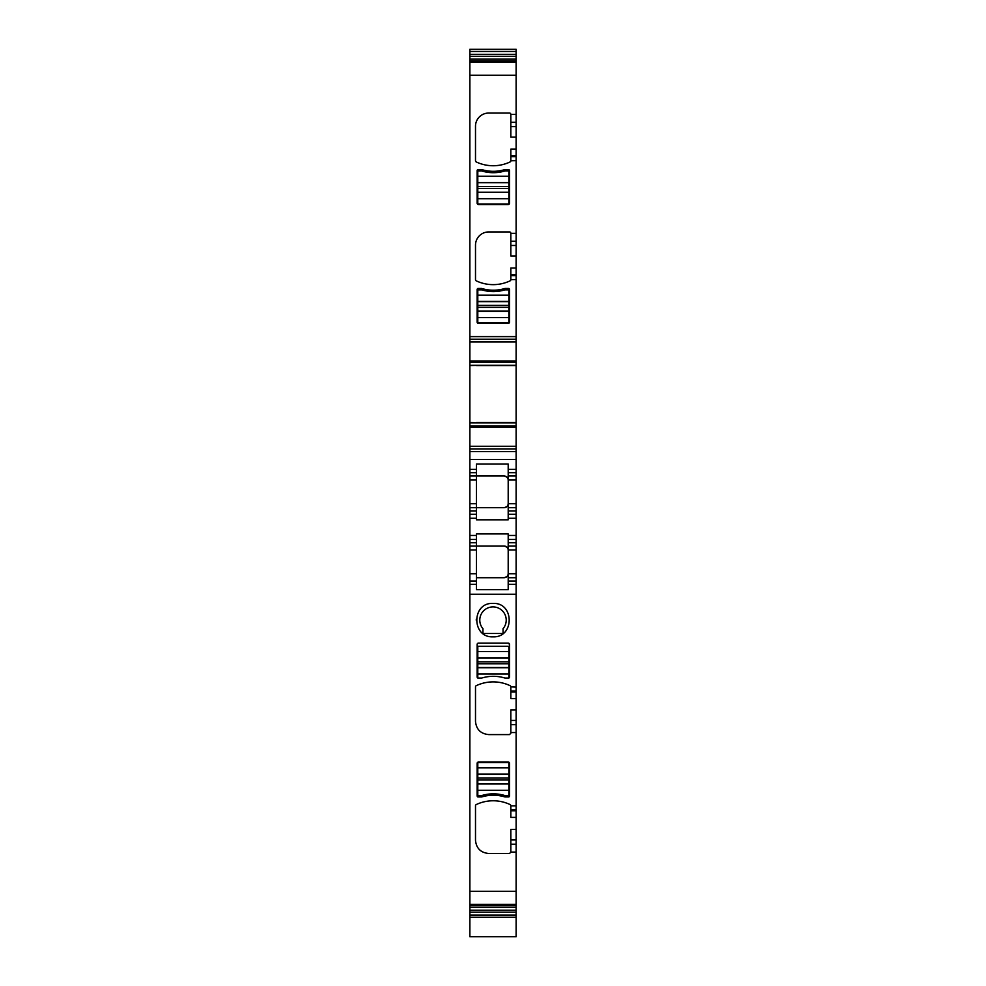<?xml version="1.0" encoding="UTF-8"?>
<svg xmlns="http://www.w3.org/2000/svg" width="986" height="986" viewBox="0 0 986 986"><rect width="100%" height="100%" fill="white"/><g stroke="black" fill="none" stroke-linecap="round" stroke-linejoin="round"><path stroke-width="1.48" d="M508.197 643.106L478.469 643.106A1.319 1.319 0 0 0 477.15 644.425L477.15 676.926A1.319 1.319 0 0 0 477.779 678.048L481.735 678.048A39.637 39.637 0 0 1 504.918 678.048L508.887 678.048A1.319 1.319 0 0 0 509.515 676.926L509.515 644.425L508.197 643.106L509.515 644.425A1.319 1.319 0 0 0 508.197 643.106M469.878 891.295L516.122 891.295L516.122 905.049L469.878 905.062L469.878 594.225L516.122 594.225L516.122 687.094L510.834 686.872A1.319 1.319 0 0 0 510.082 685.677A39.637 39.637 0 0 0 476.25 685.677A1.319 1.319 0 0 0 475.498 686.872L475.498 721.382C476.275 729.406 480.687 733.806 488.711 734.595L509.515 734.595L510.834 733.264L510.834 709.895L516.122 709.895L516.122 720.421L510.834 720.421M516.122 891.295L516.122 839.961L510.834 839.961L510.834 852.163L509.515 853.482L488.711 853.482C480.687 852.705 476.275 848.293 475.498 840.269L475.498 805.759A1.319 1.319 0 0 1 476.25 804.564A39.637 39.637 0 0 1 510.082 804.564A1.319 1.319 0 0 1 510.834 805.759L510.834 817.382L516.122 817.382L516.122 839.961M510.834 810.788L516.122 810.788L516.122 720.421M477.779 796.947L481.735 796.947A39.637 39.637 0 0 1 504.918 796.947L508.887 796.947A1.319 1.319 0 0 0 509.515 795.825L509.515 763.324A1.319 1.319 0 0 0 508.197 762.005L478.469 762.005A1.319 1.319 0 0 0 477.15 763.324L477.15 795.825A1.319 1.319 0 0 0 477.779 796.947M493 636.833C514.569 637.868 514.569 602.372 493 603.407C471.444 602.384 471.444 637.868 493 636.833M476.485 584.316L476.485 589.665L476.485 584.316L469.878 584.316L476.485 584.316L476.485 573.753L469.878 573.753L469.878 594.225M469.878 573.753L469.878 546.01L476.485 546.01L469.878 546.01L469.878 542.707L476.485 542.707L476.485 549.978L469.878 549.978M469.878 535.447L476.485 535.447L476.485 533.907L508.197 533.907L508.197 539.404L516.122 539.404L516.122 518.266L508.197 518.266L508.197 519.807L476.485 519.807L476.485 518.266L469.878 518.266L469.878 542.707M469.878 518.266L469.878 475.991L504.228 475.991C507.593 477.212 508.912 478.543 508.197 479.96L508.197 475.991L516.122 475.991L516.122 472.688L508.197 472.688L508.197 475.991M469.878 472.688L476.485 472.688L476.485 469.385L469.878 469.385L469.878 475.991L476.485 475.991L476.485 507.704L469.878 507.704L504.228 507.704C507.593 506.484 508.912 505.165 508.197 503.735L508.197 479.96L516.122 479.96L516.122 475.991M508.197 472.688L508.197 469.385L516.122 469.385L508.197 469.385L508.197 464.036L476.485 464.036L476.485 469.385L469.878 469.385L469.878 451.551L516.122 451.551L516.122 49.3L469.878 49.3L469.878 56.288L516.122 56.288M476.571 422.821L469.878 422.563L469.878 451.551M469.878 422.563L469.878 362.219L516.122 362.219M469.878 56.288L469.878 362.219M469.878 915.76L469.878 916.487M469.878 907.366L469.878 936.7L516.122 936.7L516.122 905.049L469.878 905.062L469.878 907.366L516.122 907.366M516.122 692.012L516.122 698.618L510.834 698.618L510.834 692.012L516.122 692.012L516.122 687.094M516.122 698.618L516.122 709.895M516.122 810.788L516.122 817.382M516.122 915.76L516.122 916.487M516.122 472.688L516.122 451.551M516.122 518.266L516.122 479.96M516.122 542.707L508.197 542.707L508.197 539.404L516.122 539.404L516.122 549.978L508.197 549.978L508.197 546.01L516.122 546.01M476.485 589.665L508.197 589.665L508.197 584.316L516.122 584.316L516.122 549.978M516.122 581.013L508.197 581.013L508.197 584.316L516.122 584.316L516.122 594.225M516.122 829.423L510.834 829.423L510.834 839.961M510.834 692.012L510.834 687.094M476.312 619.208A16.713 16.713 0 0 0 476.287 620.28M476.485 577.71L504.228 577.71C507.593 576.49 508.912 575.171 508.197 573.753L508.197 549.978C508.912 548.549 507.593 547.23 504.228 546.01C506.631 546.244 507.963 547.563 508.197 549.978M476.485 573.753L476.485 549.978M476.485 535.447L476.485 539.404L469.878 539.404L476.485 539.404L476.485 542.707M476.485 518.266L476.485 514.31L469.878 514.31L476.485 514.31L476.485 507.704L504.228 507.704C506.631 507.47 507.95 506.138 508.197 503.735L508.197 507.704L516.122 507.704L508.197 507.704L508.197 514.31L516.122 514.31L508.197 514.31L508.197 518.266M476.485 472.688L476.485 475.991L504.228 475.991C506.631 476.226 507.963 477.557 508.197 479.96M469.878 448.913L516.122 448.913M469.878 422.858L472.171 422.821L469.878 422.821M472.171 422.821L472.787 422.821M469.878 365.621L476.571 365.362M469.878 365.325L472.171 365.362L469.878 365.362M472.787 365.362L472.171 365.362M469.878 339.27L516.122 339.27M510.834 160.755A1.319 1.319 0 0 1 510.082 161.951A1.319 1.319 0 0 0 510.834 160.755L516.122 160.669M510.082 161.951A39.637 39.637 0 0 1 476.25 161.951A1.319 1.319 0 0 1 475.498 160.755L475.498 126.245A13.212 13.212 0 0 1 488.711 113.045L509.515 113.045A1.319 1.319 0 0 1 510.834 114.364L510.834 126.565L516.122 126.565M510.834 279.654A1.319 1.319 0 0 1 510.082 280.85A1.319 1.319 0 0 0 510.834 279.654L516.122 279.556M510.082 280.85A39.637 39.637 0 0 1 476.25 280.85A1.319 1.319 0 0 1 475.498 279.654L475.498 245.144A13.212 13.212 0 0 1 488.711 231.932L509.515 231.932A1.319 1.319 0 0 1 510.834 233.251L510.834 245.465L516.122 245.465M504.918 288.479L508.887 288.479A1.319 1.319 0 0 1 509.515 289.601L509.515 322.089A1.319 1.319 0 0 1 508.197 323.42L478.469 323.42A1.319 1.319 0 0 1 477.15 322.089L477.15 289.601A1.319 1.319 0 0 1 477.779 288.479L481.735 288.479A39.637 39.637 0 0 0 504.918 288.479M508.887 169.58A1.319 1.319 0 0 1 509.515 170.701L509.515 203.202A1.319 1.319 0 0 1 508.197 204.521L478.469 204.521A1.319 1.319 0 0 1 477.15 203.202L477.15 170.701A1.319 1.319 0 0 1 477.779 169.58L481.735 169.58A39.637 39.637 0 0 0 504.918 169.58L508.887 169.58M469.878 61.465L516.122 61.465L469.878 61.465M469.878 51.457L516.122 51.457M469.878 915.07L516.122 915.07M516.122 137.091L510.834 137.091L510.834 126.565M510.834 160.669L510.834 149.132L516.122 149.132M516.122 255.99L510.834 255.99L510.834 245.465M510.834 279.556L510.834 268.032L516.122 268.032M508.197 542.707L508.197 546.01M516.122 573.753L508.197 573.753L508.197 577.71L516.122 577.71L508.197 577.71L508.197 581.013M482.955 633.48L482.955 628.711A13.212 13.212 0 0 1 493 606.908A13.212 13.212 0 0 1 503.045 628.711L503.045 633.48L482.967 633.48L503.045 633.48M476.485 546.01L504.228 546.01M508.197 573.753C507.95 576.157 506.631 577.476 504.228 577.71M508.85 317.603L508.85 311.12L477.803 311.12L477.803 322.89L508.85 322.89L508.85 317.603L477.803 317.603M477.803 295.147L477.803 289.859L481.772 289.859A39.637 39.637 0 0 0 504.894 289.859L508.85 289.859L508.85 295.147L477.803 295.147L477.803 311.12M508.85 311.12L508.85 295.147M508.85 198.704L508.85 192.221L477.803 192.221L477.803 203.991L508.85 203.991L508.85 198.704L477.803 198.704M477.803 176.248L477.803 170.972L481.772 170.972A39.637 39.637 0 0 0 504.894 170.972L508.85 170.972L508.85 176.248L477.803 176.248L477.803 192.221M508.85 192.221L508.85 176.248M477.803 651.561L477.803 658.044L508.85 658.044L508.85 646.274L477.803 646.274L477.803 651.561L508.85 651.561M477.803 678.048L477.803 674.017L508.85 674.017L508.85 658.044M477.803 658.044L477.803 674.017M508.85 678.048L508.85 674.017M477.803 767.811L477.803 774.293L508.85 774.293L508.85 762.523L477.803 762.523L477.803 767.811L508.85 767.811M508.85 790.267L508.85 795.554L504.894 795.554A39.637 39.637 0 0 0 481.772 795.554L477.803 795.554L477.803 790.267L508.85 790.267L508.85 774.293M477.803 774.293L477.803 790.267M516.122 852.101L510.834 852.101M516.122 805.858L510.834 805.858M516.122 732.561L510.834 732.561M469.878 904.396L516.122 904.396M516.122 844.201L510.834 844.201M516.122 809.826L510.834 809.826M516.122 724.673L510.834 724.673M516.122 691.05L510.834 691.05M469.878 581.013L476.485 581.013M516.122 535.447L508.197 535.447M469.878 511.007L476.485 511.007M469.878 503.735L476.485 503.735M469.878 479.96L476.485 479.96M516.122 459.488L469.878 459.488M469.878 446.276L516.122 446.276M469.878 427.221L516.122 427.221M469.878 425.964L516.122 425.964M472.121 422.858L516.122 422.858M476.571 422.563L516.122 422.563M476.571 365.621L516.122 365.621M472.121 365.325L516.122 365.325M469.878 360.962L516.122 360.962M469.878 341.908L516.122 341.908M469.878 336.62L516.122 336.62M510.834 114.425L516.122 114.425M469.878 75.232L516.122 75.232M510.834 233.325L516.122 233.325M469.878 62.118L516.122 62.118M469.878 60.812L516.122 60.812M469.878 59.148L516.122 59.148M469.878 54.316L516.122 54.316M469.878 912.21L516.122 912.21M469.878 910.238L516.122 910.238M469.878 905.715L516.122 905.715M510.834 122.326L516.122 122.326M510.834 155.739L516.122 155.739M510.834 156.7L516.122 156.7M510.834 241.213L516.122 241.213M510.834 274.638L516.122 274.638M510.834 275.599L516.122 275.599M516.122 503.735L508.197 503.735M516.122 511.007L508.197 511.007M508.85 311.317L477.803 311.317M508.85 301.433L477.803 301.433M508.85 301.63L477.803 301.63M508.85 305.401L477.803 305.401M508.85 307.349L477.803 307.349M508.85 192.43L477.803 192.43M508.85 182.533L477.803 182.533M508.85 182.743L477.803 182.743M508.85 186.502L477.803 186.502M508.85 188.462L477.803 188.462M477.803 657.847L508.85 657.847M477.803 667.744L508.85 667.744M477.803 667.534L508.85 667.534M477.803 663.763L508.85 663.763M477.803 661.816L508.85 661.816M477.803 774.096L508.85 774.096M477.803 783.993L508.85 783.993M477.803 783.784L508.85 783.784M477.803 780.012L508.85 780.012M477.803 778.065L508.85 778.065M469.878 917.226L516.122 917.226"/></g></svg>
